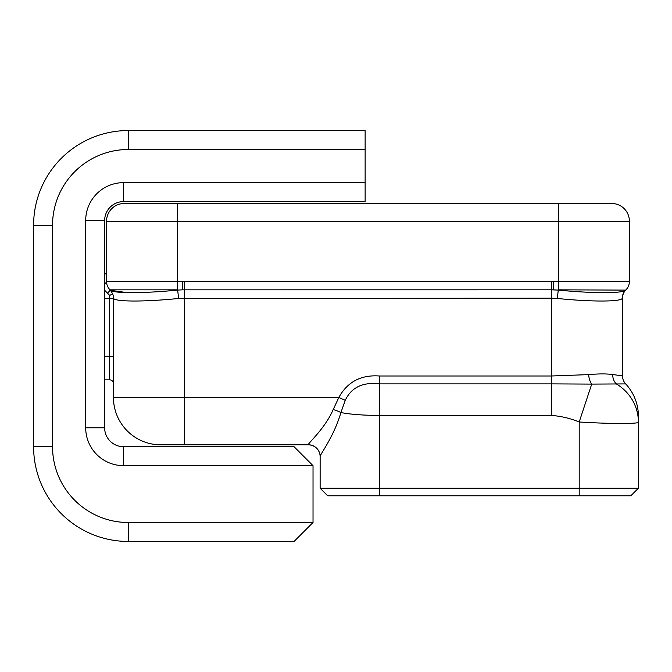 <?xml version="1.0" encoding="UTF-8"?>
<svg xmlns="http://www.w3.org/2000/svg" width="672" height="672" viewBox="0 0 672 672"><rect width="100%" height="100%" fill="white"/><g stroke="black" fill="none" stroke-linecap="round" stroke-linejoin="round"><path stroke-width="1.01" d="M104.639 290.245L109.662 295.361L112.72 293.924M113.45 298.586L113.45 297.545L113.45 298.586L109.662 298.586L109.662 356.177L113.45 356.177M104.639 356.177L109.662 356.177L109.662 379.856A3.788 3.788 0 0 1 113.45 383.645M104.639 298.586L109.662 298.586L109.662 295.361L110.418 295.05M104.639 274.394A3.788 3.788 0 0 0 106.537 271.118A3.788 3.788 0 0 1 104.639 274.394M104.639 283.508A3.788 2.36 180 0 0 106.537 281.459A11.844 11.844 0 0 0 110.006 289.834L110.494 290.321L110.006 289.834L177.576 289.834L177.576 281.459L106.537 281.459A11.844 11.844 0 0 0 110.006 289.834A3.788 0.596 135 0 1 107.327 293.353M109.662 379.856L104.639 379.856M113.526 298.192L113.45 397.471A47.359 47.359 0 0 0 160.81 444.839L308.297 444.839L184.489 444.839L184.489 397.471L113.45 397.471M611.638 203.482A17.758 17.758 0 0 1 629.404 221.248A17.758 17.758 0 0 0 611.638 203.482L124.295 203.482A17.758 17.758 0 0 0 106.537 221.248L106.537 281.459M110.494 290.321L127.109 292.622M308.297 444.763A11.844 11.819 -0 0 1 320.132 456.59L320.132 488.216L327.709 495.793L630.823 495.793L638.4 488.216L638.4 422.108A47.359 45.167 180 0 0 616.577 384.065A11.844 10.189 97.6 0 1 612.746 374.556C606.732 373.682 598.702 373.699 588.664 374.615L551.443 375.992L379.336 375.992C360.99 374.69 347.491 381.847 338.839 397.471L333.203 409.542C325.013 428.635 307.902 443.276 308.297 444.763L308.297 444.839A11.844 11.844 0 0 1 320.132 456.674A11.844 11.844 0 0 0 308.297 444.839A11.844 11.844 0 0 1 320.132 456.674M628.74 285.373A11.844 11.844 0 0 0 629.404 281.459A11.844 11.844 0 0 1 629.387 282.089A11.844 11.844 0 0 0 629.404 281.459L629.404 281.459A11.844 11.844 0 0 1 625.934 289.834L625.943 289.825A11.844 11.844 0 0 0 622.49 298.183L622.238 298.477A11.844 11.76 -135 0 1 625.666 290.102L625.934 289.834A11.844 11.844 0 0 0 622.49 298.183L622.49 375.833L612.746 374.556M625.934 289.834A11.844 11.844 0 0 0 629.404 281.459A11.844 11.844 0 0 1 625.943 289.825A11.844 11.844 0 0 0 629.378 282.181A11.844 11.844 0 0 1 625.943 289.825A11.844 11.844 0 0 0 629.404 281.459L629.404 221.248L558.356 221.248L558.356 289.834L625.666 290.102C623.036 293.504 593.116 293.504 558.356 290.102L553.316 289.834L553.316 281.459L551.443 281.459L551.443 289.825L558.356 290.102A11.844 0.983 94.8 0 0 557.374 298.477L551.443 298.183L557.374 298.477C590.923 301.871 620.147 301.879 622.238 298.477M551.443 281.459L182.616 281.459L182.616 289.834L551.443 289.825L551.443 383.88L591.73 384.09A11.844 6.191 85.3 0 1 588.664 374.615M113.45 297.545L113.459 297.856C113.887 296.276 112.829 293.689 110.275 290.102C112.896 293.504 142.8 293.504 177.576 290.102L182.616 289.834L177.576 290.102A11.844 0.983 -94.8 0 1 178.567 298.477L551.443 298.183M113.45 297.872L113.45 297.872C112.577 301.804 142.859 302.114 178.567 298.477M320.132 456.59C319.813 454.726 334.068 436.422 340.889 412.558A11.844 2.89 17.2 0 0 333.203 409.542M340.889 412.558L345.248 400.327L338.839 397.471L184.489 397.471L184.489 281.459M345.248 400.327C351.372 387.408 362.737 381.923 379.336 383.88L379.336 375.992M340.906 412.558C350.683 414.406 363.493 415.363 379.336 415.439L551.443 415.439C561.028 416.144 570.284 418.328 579.197 421.991L591.73 384.09L625.666 383.905A11.844 11.844 0 0 1 622.49 375.833M638.4 416.22A47.359 47.359 0 0 0 625.666 383.905A47.359 47.359 0 0 1 638.4 416.22L638.4 422.108C639.761 423.973 610.008 423.931 579.197 421.991L579.197 488.216L320.132 488.216L327.709 495.793M638.4 488.216L579.197 488.216L579.197 495.793M124.295 203.482L177.576 203.482L177.576 221.248L558.356 221.248L558.356 203.482M104.639 427.787L104.639 220.534A18.942 18.942 0 0 1 123.589 201.592L365.131 201.592L365.131 130.544L128.318 130.544A94.718 94.718 0 0 0 33.6 225.271L33.6 446.729A94.718 94.718 0 0 0 128.318 541.456L294.084 541.456L313.026 522.505L313.026 465.671L294.084 446.729L123.589 446.729A18.942 18.942 0 0 1 104.639 427.787L85.697 427.787A37.892 37.892 0 0 0 123.589 465.671L313.026 465.671M365.131 182.641L123.589 182.641A37.892 37.892 0 0 0 85.697 220.534L85.697 427.787M313.026 522.505L128.318 522.505A75.776 75.776 0 0 1 52.542 446.729L52.542 225.271A75.776 75.776 0 0 1 128.318 149.495L365.131 149.495M629.404 281.459L553.316 281.459M182.616 281.459L177.576 281.459L177.576 221.248L106.537 221.248M379.336 495.793L379.336 383.88L551.443 383.88L551.443 415.439M123.589 446.729L123.589 465.671M104.639 220.534L85.697 220.534M123.589 201.592L123.589 182.641M128.318 130.544L128.318 149.495M33.6 225.271L52.542 225.271M33.6 446.729L52.542 446.729M128.318 541.456L128.318 522.505"/></g></svg>
